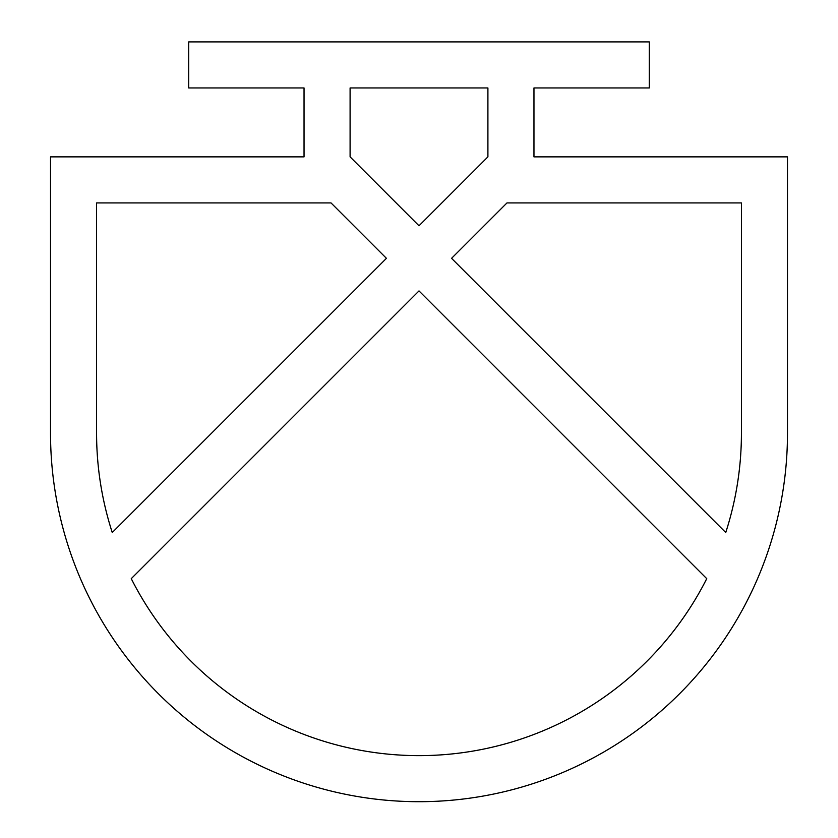 <?xml version="1.0" encoding="UTF-8"?>
<svg xmlns="http://www.w3.org/2000/svg" width="838" height="838" viewBox="0 0 838 838"><rect width="100%" height="100%" fill="white"/><g stroke="black" fill="none" stroke-linecap="round" stroke-linejoin="round"><path stroke-width="1.26" d="M331.02 202.922L96.58 202.922L96.58 433.225A322.421 322.421 0 0 0 112.25 532.518L386.433 258.334L331.02 202.922M419 290.912L131.252 578.66A322.421 322.421 0 0 0 706.748 578.66L419 290.912M487.905 156.863L487.905 87.959L350.095 87.959L350.095 156.863L419 225.768L487.905 156.863M741.421 202.922L506.98 202.922L451.567 258.334L725.75 532.518A322.421 322.421 0 0 0 741.421 433.225L741.421 202.922M50.521 156.863L304.037 156.863L304.037 87.959L188.707 87.959L188.707 41.9L649.293 41.9L649.293 87.959L533.963 87.959L533.963 156.863L787.479 156.863L787.479 433.225A368.479 368.479 0 0 1 419 801.694A368.479 368.479 0 0 1 50.521 433.225L50.521 156.863"/></g></svg>
